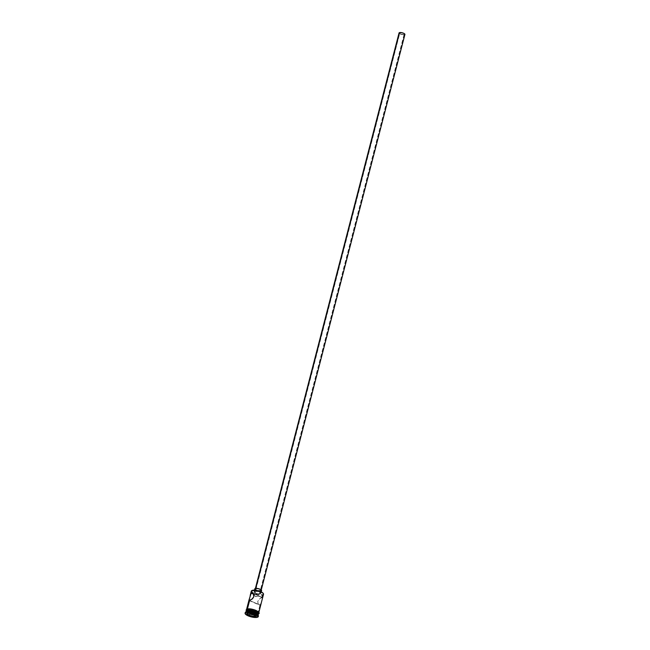 <?xml version="1.0" encoding="UTF-8"?>
<svg xmlns="http://www.w3.org/2000/svg" width="650" height="650" viewBox="0 0 650 650"><rect width="100%" height="100%" fill="white"/><g stroke="black" fill="none" stroke-linecap="round" stroke-linejoin="round"><path stroke-width="0.49" stroke-dasharray="3.25 2.44" d="M254.231 595.002L255.694 596.627L258.83 596.212L255.239 596.497L254.288 594.734L399.904 32.768A2.527 0.764 -165.5 0 0 399.547 33.036A2.527 0.764 -165.5 0 0 401.229 34.247A2.527 0.764 -165.5 0 0 404.072 34.572L258.83 596.212L261.95 597.561L262.511 594.693A6.11 1.861 -165.5 0 0 263.283 593.491M399.059 32.914A3.031 0.918 -165.5 0 0 401.074 34.361A3.031 0.918 -165.5 0 0 404.495 34.751L260.691 590.801A3.031 0.918 14.5 0 1 257.27 590.403A3.031 0.918 14.5 0 1 255.255 588.957A3.031 0.918 14.5 0 1 255.686 588.632L255.32 589.266L257.156 590.363L261.089 590.549L259.22 589.071L255.686 588.632A3.031 0.918 14.5 0 1 259.106 589.03A3.031 0.918 14.5 0 1 261.121 590.476A3.031 0.918 14.5 0 1 260.691 590.801L404.495 34.751A3.031 0.918 -165.5 0 0 404.926 34.426M254.768 588.835A3.534 1.073 -165.5 0 0 257.116 590.517A3.534 1.073 -165.5 0 0 261.105 590.98L260.382 593.775A3.534 1.073 14.5 0 1 256.392 593.312A3.534 1.073 14.5 0 1 254.044 591.63A3.534 1.073 14.5 0 1 254.548 591.248L254.337 592.239L256.262 593.271L259.472 593.881L260.853 593.483L258.668 591.76L254.548 591.248L254.824 590.184L254.548 591.248A3.534 1.073 14.5 0 1 258.537 591.711A3.534 1.073 14.5 0 1 260.886 593.401A3.534 1.073 14.5 0 1 260.382 593.775L261.105 590.98A3.534 1.073 -165.5 0 0 261.609 590.606M262.519 598.171L262.308 597.504L260.276 598.39L257.717 601.364L258.099 603.817L260.024 605.012L249.608 600.503L260.024 605.012L261.373 602.534M262.015 597.334L259.017 599.357L257.717 601.364L258.277 604.086L260.024 605.012L258.131 612.341L260.414 604.801M262.519 597.553L255.296 594.441L253.078 593.718L254.662 594.401L254.288 594.734M257.969 614.989A6.313 1.917 14.5 0 1 257.376 615.258L257.197 614.876A6.013 1.828 -165.5 0 0 257.985 613.738M258.302 616.33A6.817 2.072 14.5 0 1 257.433 616.834L257.132 616.192A6.313 1.917 -165.5 0 0 257.871 614.843M246.423 609.952L249.34 612.259L246.634 610.383L246.553 609.594L247.39 609.066A6.313 1.917 14.5 0 1 254.507 609.895A6.313 1.917 14.5 0 1 258.708 612.909A6.313 1.917 14.5 0 1 258.602 613.129A6.313 1.917 14.5 0 1 257.879 613.559A6.313 1.917 14.5 0 1 257.806 613.584L258.131 612.341L257.806 613.584L252.809 613.348L256.206 613.787L258.7 613.072M251.306 591.118A6.313 1.917 -165.5 0 0 255.507 594.133A6.313 1.917 -165.5 0 0 262.624 594.953A6.313 1.917 -165.5 0 0 263.526 594.279M258.367 614.087L258.286 614.453A6.313 1.917 14.5 0 1 257.449 614.981L257.692 614.047A6.313 1.917 -165.5 0 0 258.586 613.372M245.814 612.357L246.057 611.423A6.313 1.917 -165.5 0 0 250.258 614.437A6.313 1.917 -165.5 0 0 257.376 615.258L257.132 616.192L257.376 615.258A6.313 1.917 -165.5 0 0 258.277 614.583L258.034 615.517A6.313 1.917 14.5 0 1 257.132 616.192A6.313 1.917 14.5 0 1 250.014 615.363A6.313 1.917 14.5 0 1 245.814 612.357A6.313 1.917 14.5 0 1 246.049 612.008M258.001 615.095A6.313 1.917 14.5 0 1 258.034 615.517M245.082 613.161L245.204 612.69A6.817 2.072 -165.5 0 0 249.746 615.948A6.817 2.072 -165.5 0 0 257.433 616.834L257.311 617.305L257.433 616.834A6.817 2.072 -165.5 0 0 258.408 616.111M246.504 609.586L247.349 609.05A6.362 1.934 -165.5 0 0 249.34 612.259A6.362 1.934 -165.5 0 0 257.847 613.6M258.578 613.535L257.733 614.063A6.362 1.934 14.5 0 1 249.226 612.722A6.362 1.934 14.5 0 1 247.227 609.521M262.868 592.979L263.323 594.189L262.511 594.693L257.668 594.474L252.647 592.508L251.534 591.191L252.419 590.33M258.286 614.453L255.816 615.16L251.249 614.445L247.26 612.714L246.188 610.992M247.276 610.577L246.48 611.073L246.927 612.259L251.298 614.364L257.197 614.876L258.066 614.023L257.546 613.186M246.366 610.212A6.313 1.917 -165.5 0 0 250.567 613.226A6.313 1.917 -165.5 0 0 257.692 614.047L257.449 614.981A6.313 1.917 14.5 0 1 250.551 614.226A6.313 1.917 14.5 0 1 246.106 611.284M257.733 614.063L253.89 614.063L250.307 613.153L247.463 611.788L246.301 610.423M246.431 610.066L247.504 611.788L252.688 613.819L256.961 614.185L258.602 613.153M257.619 611.333L256.815 610.854M254.751 609.976L258.57 612.267L258.651 613.056L257.806 613.584A6.313 1.917 14.5 0 1 252.046 613.169A6.313 1.917 14.5 0 1 246.894 610.724A6.313 1.917 14.5 0 1 246.48 609.992A6.313 1.917 14.5 0 1 246.488 609.749A6.313 1.917 14.5 0 1 247.39 609.066L253.597 609.594M248.991 608.871L248.081 608.912M249.34 612.259L252.809 613.364L249.373 612.251M259.131 604.882L259.586 605.036M246.285 611.845A6.313 1.917 -165.5 0 0 249.096 615.03A6.313 1.917 -165.5 0 0 257.132 616.192L257.433 616.834A6.817 2.072 14.5 0 1 250.112 616.07A6.817 2.072 14.5 0 1 245.188 612.942M246.716 610.829A6.013 1.828 -165.5 0 0 249.738 613.844A6.013 1.828 -165.5 0 0 257.197 614.876L257.376 615.258A6.313 1.917 14.5 0 1 250.998 614.673A6.313 1.917 14.5 0 1 246.123 611.926M255.686 594.587L259.131 596.082L404.414 34.361L402.391 32.979L399.571 32.979L401.131 34.206L404.072 34.572A2.527 0.764 -165.5 0 0 404.438 34.304A2.527 0.764 -165.5 0 0 402.756 33.101A2.527 0.764 -165.5 0 0 399.904 32.768L254.662 594.401L255.296 594.441M260.748 604.411L261.007 603.891M261.105 590.98L257.636 590.679L254.849 589.192M404.495 34.751L401.513 34.499L399.124 33.223M404.438 34.304L259.139 596.107L262.47 597.529M251.899 590.549A6.11 1.861 -165.5 0 0 254.857 593.621A6.11 1.861 -165.5 0 0 262.511 594.693L262.624 594.953A6.313 1.917 14.5 0 1 254.589 593.791A6.313 1.917 14.5 0 1 251.778 590.606M256.636 614.087L254.524 612.324L254.093 614.006L256.206 615.769L256.636 614.087L256.384 616.013L254.093 614.006L254.524 612.324L250.055 611.236L247.699 611.918L249.129 613.113L247.699 611.918L247.26 613.592L247.699 611.918L250.055 611.236L249.616 612.918L250.055 611.236L254.524 612.324L256.636 614.087L254.735 614.64L256.636 614.087M247.309 613.633L249.616 612.918L254.158 614.153L249.616 612.918L247.309 613.633M399.547 33.036L254.256 594.831M261.121 590.476L261.259 589.94M260.886 593.401L261.267 591.931M249.088 600.535L259.261 604.939M258.822 612.471L258.708 612.909M258.473 613.811L255.848 614.266L250.331 613.169L246.252 610.651M246.602 609.31L246.488 609.749M252.297 593.125L255.629 594.563M254.044 591.63L254.426 590.159M255.255 588.957L255.393 588.421"/><path stroke-width="0.97" d="M263.283 593.491A6.11 1.861 -165.5 0 0 263.217 593.385A6.11 1.861 -165.5 0 0 258.375 590.834A6.11 1.861 -165.5 0 0 252.419 590.33L252.208 590.444A6.313 1.917 14.5 0 1 258.359 590.964A6.313 1.917 14.5 0 1 263.364 593.604A6.313 1.917 14.5 0 1 262.624 594.953L262.015 597.334M261.121 590.476L404.926 34.426A3.031 0.918 -165.5 0 0 402.911 32.979A3.031 0.918 -165.5 0 0 399.49 32.589L255.759 588.372L399.49 32.589A3.031 0.918 -165.5 0 0 399.059 32.914L255.255 588.957M261.267 591.931L261.609 590.606A3.534 1.073 -165.5 0 0 259.261 588.916A3.534 1.073 -165.5 0 0 255.271 588.453L254.824 590.184L255.271 588.453A3.534 1.073 -165.5 0 0 254.768 588.835L254.426 590.159M251.144 593.263L253.281 593.97L253.841 596.708L251.924 599.227L249.039 600.511L250.819 593.645L251.534 593.052L252.874 593.515L253.752 594.872L253.841 596.708L252.541 598.707L249.608 600.503L247.406 608.993L249.608 600.503L248.991 600.072L251.144 593.263M257.985 613.738A6.013 1.828 -165.5 0 0 257.896 613.584A6.013 1.828 -165.5 0 0 253.134 611.073A6.013 1.828 -165.5 0 0 247.276 610.577L246.959 610.748A6.313 1.917 14.5 0 1 253.11 611.268A6.313 1.917 14.5 0 1 258.107 613.909A6.313 1.917 14.5 0 1 257.969 614.989M258.221 615.379L257.871 614.843A6.313 1.917 -165.5 0 0 252.866 612.202A6.313 1.917 -165.5 0 0 246.716 611.674L246.179 611.967A6.817 2.072 14.5 0 1 252.826 612.528A6.817 2.072 14.5 0 1 258.221 615.379A6.817 2.072 14.5 0 1 258.302 616.33L257.059 614.876L252.752 613.007L246.057 612.43A6.817 2.072 14.5 0 1 253.744 613.316A6.817 2.072 14.5 0 1 258.286 616.574A6.817 2.072 14.5 0 1 257.311 617.305L258.302 616.338M261.007 603.891L263.526 594.279A6.313 1.917 -165.5 0 0 259.326 591.264A6.313 1.917 -165.5 0 0 252.208 590.444L251.534 593.052L252.208 590.444A6.313 1.917 -165.5 0 0 251.306 591.118L250.339 594.856M262.446 598.374L261.373 602.534M246.106 611.284A6.313 1.917 14.5 0 1 246.131 611.146A6.313 1.917 14.5 0 1 247.033 610.464A6.313 1.917 14.5 0 1 254.15 611.293A6.313 1.917 14.5 0 1 258.351 614.307A6.313 1.917 14.5 0 1 258.294 614.437L257.213 612.731L252.029 610.699L247.033 610.464L247.268 609.538L246.114 611.366M258.351 614.307L258.586 613.372A6.313 1.917 -165.5 0 0 254.386 610.358A6.313 1.917 -165.5 0 0 247.268 609.538A6.313 1.917 -165.5 0 0 246.366 610.212L246.131 611.146M258.034 615.517L258.277 614.583A6.313 1.917 -165.5 0 0 254.077 611.569A6.313 1.917 -165.5 0 0 246.959 610.748L246.716 611.674A6.313 1.917 14.5 0 1 253.216 612.308A6.313 1.917 14.5 0 1 258.001 615.095M258.286 616.574L258.408 616.111A6.817 2.072 -165.5 0 0 253.866 612.852A6.817 2.072 -165.5 0 0 246.179 611.967L245.148 612.999L245.237 613.852L248.194 615.867L253.199 617.297L257.311 617.305A6.817 2.072 14.5 0 1 249.624 616.411A6.817 2.072 14.5 0 1 245.082 613.161A6.817 2.072 14.5 0 1 246.057 612.43L246.179 611.967A6.817 2.072 -165.5 0 0 245.204 612.69L245.082 613.161M258.107 613.909L257.896 613.584A6.362 1.934 -165.5 0 0 255.816 610.374A6.362 1.934 -165.5 0 0 247.349 609.05L247.227 609.521A6.362 1.934 14.5 0 1 254.182 610.277A6.362 1.934 14.5 0 1 258.659 613.242M246.464 610.846L247.219 609.042L248.081 608.912M251.908 590.541L257.262 590.549L260.593 591.614L263.242 593.426M249.21 615.574L246.984 613.722L249.462 613.015L254.158 614.153L256.384 616.013L253.906 616.72L249.21 615.574L253.906 616.72L256.384 616.013L254.158 614.153L249.462 613.015L246.984 613.722L249.21 615.574L249.811 613.681L254.735 614.64L253.849 616.444L254.28 614.77L249.811 613.681L249.373 615.355L247.309 613.633L249.21 615.574M246.049 612.008A6.313 1.917 14.5 0 1 246.716 611.674L246.959 610.748A6.313 1.917 -165.5 0 0 246.057 611.423L245.814 612.357M257.92 613.616L256.222 612.276L252.037 610.797L246.773 610.789M247.227 609.521L251.071 609.521L254.646 610.431L258.107 612.276L258.651 613.161L258.261 613.844M258.529 613.519L257.457 611.796L253.467 610.074L248.901 609.351L246.431 610.066M258.7 613.072L257.619 611.333M256.815 610.854L254.768 609.968M253.597 609.594L248.991 608.871M250.185 595.53L250.347 594.815M246.123 611.926A6.313 1.917 14.5 0 1 246.529 610.911A6.313 1.917 14.5 0 1 246.959 610.748L247.276 610.577A6.013 1.828 -165.5 0 0 246.87 610.732L246.894 610.724A6.013 1.828 -165.5 0 0 246.716 610.829M245.188 612.942A6.817 2.072 14.5 0 1 245.716 612.146A6.817 2.072 14.5 0 1 246.179 611.967L246.716 611.674A6.313 1.917 -165.5 0 0 246.285 611.845L245.716 612.146M252.874 593.515L251.534 593.052L252.874 593.515M251.972 593.028L252.428 593.19M254.849 589.192L255.271 588.453L258.074 588.583L260.975 589.721L261.576 590.688M399.124 33.223L399.49 32.589L401.895 32.703L403.999 33.442L404.893 34.499M252.005 590.492L251.778 590.606A6.313 1.917 14.5 0 1 252.208 590.444L252.419 590.33A6.11 1.861 -165.5 0 0 252.005 590.492A6.11 1.861 -165.5 0 0 251.899 590.549M256.124 615.794L253.849 616.444L249.373 615.355L253.906 616.72L256.124 615.794M249.129 613.113L249.811 613.681L249.129 613.113M261.219 603.208L258.708 612.909M246.252 610.651L246.147 609.863L247.219 609.042C251.802 607.661 263.023 612.95 257.863 614.079M248.999 600.048L246.488 609.749"/></g></svg>
